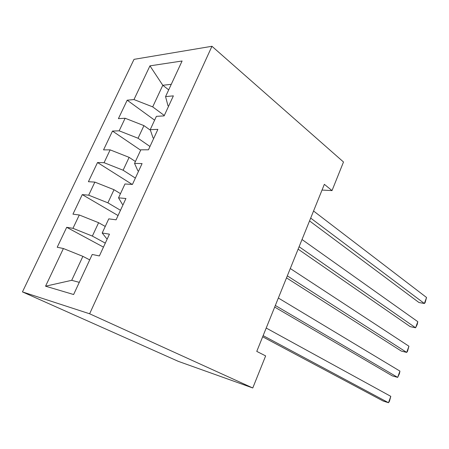 <?xml version="1.0" encoding="UTF-8"?>
<svg xmlns="http://www.w3.org/2000/svg" width="449" height="449" viewBox="0 0 449 449"><rect width="100%" height="100%" fill="white"/><g stroke="black" fill="none" stroke-linecap="round" stroke-linejoin="round"><path stroke-width="0.67" d="M322.028 190.062L332.019 190.601L324.352 184.32L256.761 351.387L265.645 355.905L252.77 387.975L178.315 361.355L22.45 291.901L134.021 59.347L211.95 46.281L89.626 313.784L22.45 291.901M168.689 89.867L162.791 85.276L149.949 65.857L133.982 99.56L127.185 100.2L118.401 118.654L125.125 118.244L119.17 130.822L112.491 131.069L103.545 149.876L110.145 149.865L104.067 162.69L97.523 162.538L88.402 181.705L94.868 182.109L88.672 195.18L82.262 194.613L72.957 214.156L79.288 214.987L72.968 228.322L66.699 227.312L57.214 247.247L63.399 248.522L82.891 256.357L71.705 280.316L79.277 282.354M149.949 65.857L182.103 60.997L165.563 96.597L167.96 105.695L168.605 106.183M71.705 280.316L45.551 286.193L73.625 294.522L92.23 254.465L99.381 255.941L109.444 234.17L102.198 233.009L108.776 218.854L116.083 219.814L125.933 198.503L118.536 197.841L124.974 183.978L132.433 184.444L142.075 163.576L134.537 163.397L140.84 149.82L148.439 149.809L157.885 129.368L150.207 129.66L156.387 116.353L164.121 115.887L173.37 95.867L165.563 96.597M45.551 286.193L63.399 248.522M105.302 243.133L92.359 236.084L98.606 222.704L105.246 226.448M72.968 228.322L92.359 236.084M79.288 214.987L98.606 222.704M120.484 210.295L107.889 202.83L114.018 189.714L120.472 193.665M88.672 195.18L107.889 202.83M94.868 182.109L114.018 189.714M102.198 233.009L106.542 238.492L107.266 238.89M135.368 178.085L123.116 170.222L129.127 157.358L135.407 161.517M104.067 162.69L123.116 170.222M110.145 149.865L129.127 157.358M118.536 197.841L122.358 204.284L123.065 204.71M149.972 146.492L138.051 138.247L143.944 125.625L150.404 130.221M119.17 130.822L138.051 138.247M125.125 118.244L143.944 125.625M134.537 163.397L137.865 170.766L138.545 171.209M164.3 115.488L152.699 106.879L162.791 85.276L171.271 84.311M133.982 99.56L152.699 106.879M150.207 129.66L153.058 137.905L153.726 138.371M332.019 190.601L343.502 161.999L211.95 46.281M252.77 387.975L89.626 313.784M89.716 259.881L82.891 256.357M127.185 100.2L154.619 120.164M112.491 131.069L140.66 150.207M97.523 162.538L132.174 184.427M82.262 194.613L118.053 215.548M66.699 227.312L103.461 247.118M309.546 220.919L418.968 302.514L424.372 303.502L310.686 218.096M426.55 297.485L425.096 302.682L424.372 303.502L426.55 297.485L313.554 211.013M298.119 249.156L410.206 326.631L415.594 327.781L299.101 246.726M417.8 321.68L417.25 324.391L415.594 327.781L417.8 321.68L302.02 239.525M286.501 277.869L401.322 351.084L406.693 352.409L287.321 275.854M408.927 346.218L407.524 351.298L406.693 352.409L408.927 346.218L290.284 268.524M274.687 307.077L392.314 375.886L397.662 377.385L275.332 305.477M399.93 371.104L399.453 373.624L397.662 377.385L399.93 371.104L278.352 298.024M262.671 336.784L383.177 401.041L388.497 402.719L263.136 335.627M390.804 396.349L389.446 401.305L388.497 402.719L390.804 396.349L266.206 328.039"/></g></svg>
